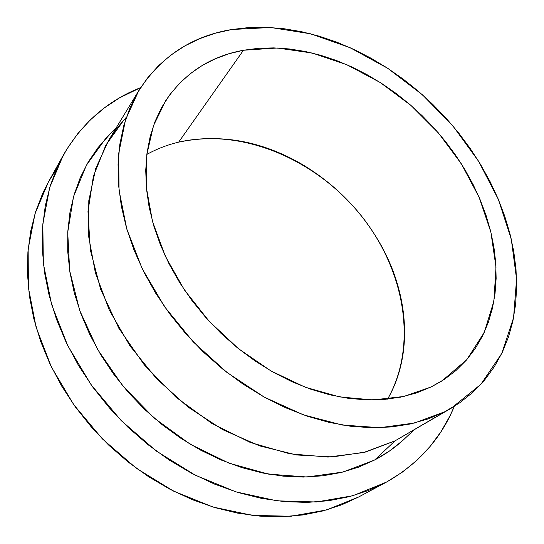 <?xml version="1.0" encoding="UTF-8"?>
<svg xmlns="http://www.w3.org/2000/svg" width="544" height="544" viewBox="0 0 544 544"><rect width="100%" height="100%" fill="white"/><g stroke="black" fill="none" stroke-linecap="round" stroke-linejoin="round"><path stroke-width="0.82" d="M431.032 386.995L403.723 396.488L372.912 399.956L339.64 396.916L305.164 387.192L270.932 370.926L238.449 348.663L209.188 321.293L184.47 290.02L165.335 256.251L152.51 221.517L146.322 187.299L146.751 154.986L153.456 125.732L165.838 100.45C184.729 72.944 210.596 56.209 243.454 50.245L178.67 142.14C167.423 144.813 156.808 148.906 146.819 154.435C156.808 148.906 167.423 144.813 178.67 142.14C219.837 133.586 260.433 140.672 300.465 163.411C334.716 183.478 361.59 210.793 381.099 245.358C408.687 294.753 413.379 354.606 387.593 399.133C418.873 343.774 403.981 267.478 359.135 213.119C314.194 158.739 241.346 127.779 178.67 142.14L243.454 50.245L258.407 48.307L273.748 47.892L289.347 48.953L305.075 51.449L320.804 55.318L336.43 60.513L351.839 66.966L366.921 74.61L381.582 83.375L395.733 93.187L409.278 103.979L422.13 115.668L434.207 128.18L445.434 141.42L455.722 155.319L465.011 169.776L473.219 184.708L480.277 200.008L486.125 215.587L490.688 231.329L493.911 247.126L495.747 262.861L496.135 278.406L495.033 293.631L492.415 308.414L488.247 322.599L482.514 336.042L475.225 348.602L466.392 360.128L456.042 370.464L444.23 379.467L431.032 386.995L416.541 392.911L400.874 397.1L384.18 399.452L366.615 399.888L348.378 398.337L329.671 394.781L310.726 389.205L291.774 381.636L273.074 372.15L254.871 360.835L237.415 347.827L220.946 333.288L205.686 317.41L191.842 300.404L179.595 282.506L169.096 263.962L160.46 245.018L153.775 225.937L149.083 206.958L146.411 188.319L145.731 170.238L147.009 152.925L150.164 136.564L155.115 121.298L161.738 107.277L169.912 94.602L179.5 83.361L190.352 73.617L202.32 65.416L215.261 58.786L229.024 53.727L243.454 50.245L277.284 48.001L312.242 53.04L346.977 64.79L380.29 82.545L411.094 105.543L438.416 132.94L461.36 163.832L479.101 197.241L490.872 232.091L495.999 267.172L493.904 301.138L484.208 332.506L466.786 359.672L441.878 380.984L431.032 386.995M126.398 117.171L117.028 128.037L108.78 140.073L95.764 168.368L88.808 200.648L88.556 235.906L95.377 272.87L109.29 310.053L129.934 345.855L156.55 378.678L188 407.048L222.884 429.746L259.631 445.876L296.643 454.974L332.398 456.933L365.561 452.037L395.053 440.844L374.639 460L395.053 440.844L444.815 411.733L414.392 423.048L379.875 427.686L342.387 425.048L303.328 414.834L264.309 397.154L227.072 372.538L193.324 341.965L164.608 306.782L142.161 268.607L126.834 229.174L119.027 190.21L118.728 153.292L125.542 119.755L138.774 90.63C161.01 56.406 192.046 36.026 231.894 29.498L270.742 27.506L310.638 33.816L350.071 47.688L387.709 68.292L422.375 94.738L453.016 126.079L478.645 161.323L498.358 199.383L511.265 239.081L516.569 279.058L513.563 317.778L501.738 353.498L480.896 384.309L451.255 408.204L395.053 440.844L451.078 408.306M407.007 436.506L402.587 440.66L389.361 451.105L374.639 460C384.866 454.634 394.108 448.249 402.383 440.844L413.909 430.039M454.288 406.375C441.062 438.648 418.452 463.889 386.464 482.106L352.934 495.7L316.37 501.983L276.896 500.834L235.946 491.878L195.167 475.136L156.312 451.051L121.122 420.519L91.168 384.839L67.714 345.603L51.632 304.558L43.343 263.466L42.833 223.978L49.701 187.524L63.26 155.237C82.008 123.012 107.8 100.477 140.651 87.625L119.551 97.838L104.285 107.964L90.25 119.966L77.649 133.797L66.674 149.396L57.508 166.661L50.34 185.463L45.315 205.639L42.595 226.991L42.289 249.302L44.472 272.313L49.198 295.732L56.474 319.26L66.246 342.57L78.431 365.344L92.895 387.24L109.446 407.952L127.867 427.162L147.893 444.604L169.232 460.04L191.576 473.266L214.594 484.119L237.966 492.497L261.358 498.345L284.464 501.636L306.993 502.404L328.678 500.718L349.282 496.686L368.601 490.43L386.464 482.106L402.723 471.9L417.268 459.979L430.025 446.549L440.932 431.793L449.97 415.902L454.288 406.375M358.53 497.046L341.972 504.71L323.068 510.904L302.954 514.95L281.84 516.725L259.95 516.134L237.544 513.108L214.907 507.62L192.331 499.684L170.136 489.355L148.621 476.748L128.105 461.999L108.882 445.298L91.229 426.87L75.392 406.987L61.574 385.927L49.966 363.99L40.684 341.503L33.823 318.764L29.41 296.092L27.452 273.775L27.9 252.083L30.682 231.282L35.68 211.575L42.765 193.161L48.525 181.764M56.467 169.007L48.423 181.948L35.054 213.595L28.152 249.152L28.376 287.518L36.108 327.298L51.36 366.914L73.739 404.682L102.415 438.926L136.19 468.153L173.59 491.137L212.956 507.028L252.606 515.406L290.965 516.249L326.631 509.925L358.489 497.066L385.438 482.664M116.341 127.616L105.346 138.965L86.394 165.226L73.535 196.649L67.728 232.254L69.68 270.735L79.696 310.44L97.655 349.52L122.89 386.036L154.258 418.139L190.216 444.23L228.936 463.121L268.478 474.11L306.993 477L342.836 472.076L374.639 460L358.53 467.174L341.163 472.491L322.701 475.823L303.321 477.068L283.24 476.15L262.698 473.001L241.937 467.629L221.231 460.034L200.858 450.282L181.098 438.478L162.221 424.748L144.5 409.278L128.187 392.265L113.492 373.946L100.613 354.572L89.712 334.431L80.913 313.786L74.29 292.924L69.897 272.129L67.728 251.654L67.762 231.751L69.924 212.65L74.14 194.548L80.281 177.63L88.223 162.03L97.804 147.886L109.759 134.416M395.053 440.844L363.596 452.533L328.066 457.076L289.789 453.818L250.403 442.51L211.759 423.354L175.78 397.072L144.296 364.861L118.864 328.318L100.64 289.306L90.297 249.764L87.978 211.521L93.391 176.215L105.856 145.146L124.42 119.272M444.815 411.733L459.673 402.839L472.906 392.292L484.439 380.263L494.217 366.935L502.228 352.478L508.463 337.076L512.924 320.885L515.637 304.082L516.65 286.817L516.004 269.246L513.76 251.505L509.966 233.736L504.696 216.063L498.025 198.601L490.015 181.465L480.746 164.764L470.302 148.6L458.748 133.069L446.175 118.266L432.664 104.278L418.295 91.188L403.158 79.084L387.342 68.054L370.947 58.174L354.062 49.518L336.804 42.167L319.267 36.203L301.587 31.695L283.873 28.703L266.254 27.302L248.88 27.554L231.894 29.498L215.451 33.184L199.709 38.651L184.844 45.907L171.02 54.958L158.42 65.783L147.227 78.35L137.605 92.596L129.724 108.426L123.753 125.732L119.816 144.357L118.048 164.125L118.538 184.838L121.353 206.244L126.521 228.099L134.035 250.118L143.84 272L155.842 293.447L169.912 314.153L185.864 333.826L203.49 352.172L222.537 368.941L242.733 383.901L263.786 396.862L285.403 407.667L307.278 416.201L329.113 422.402L350.622 426.244L371.538 427.74L391.619 426.938L410.645 423.926L428.427 418.812L444.815 411.733M48.423 181.948L63.26 155.237M108.78 140.073L138.727 90.712"/></g></svg>
